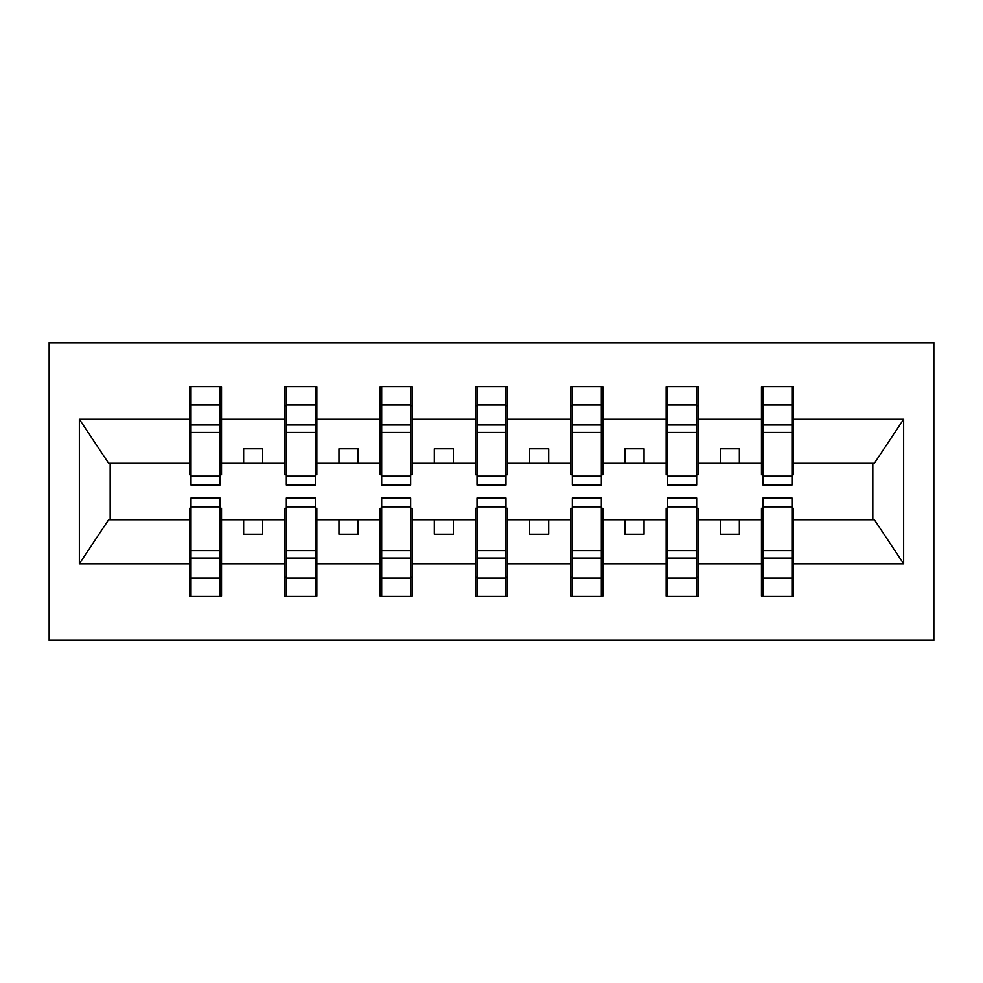 <?xml version="1.0" encoding="UTF-8"?>
<svg xmlns="http://www.w3.org/2000/svg" width="983" height="983" viewBox="0 0 983 983"><rect width="100%" height="100%" fill="white"/><g stroke="black" fill="none" stroke-linecap="round" stroke-linejoin="round"><path stroke-width="1.47" d="M49.15 640.216L933.85 640.216L933.85 342.784L49.15 342.784L49.15 640.216M763.017 508.285L761.481 508.285L761.481 519.724L698.188 519.724L698.188 508.285L696.664 508.285M791.991 474.715L793.514 474.715L793.514 463.276L874.379 463.276L903.647 419.237L903.647 563.763L793.514 563.763L793.514 596.362L761.481 596.362L761.481 519.724M791.991 508.285L793.514 508.285L793.514 563.763M667.678 508.285L666.155 508.285L666.155 519.724L602.849 519.724L602.849 508.285L601.326 508.285M761.481 563.763L698.188 563.763L698.188 596.362L666.155 596.362L666.155 519.724M698.188 563.763L698.188 519.724M572.339 508.285L570.816 508.285L570.816 519.724L507.511 519.724L507.511 508.285L505.987 508.285M666.155 563.763L602.849 563.763L602.849 596.362L570.816 596.362L570.816 519.724M602.849 563.763L602.849 519.724M477.013 508.285L475.489 508.285L475.489 519.724L412.184 519.724L412.184 508.285L410.661 508.285M570.816 563.763L507.511 563.763L507.511 596.362L475.489 596.362L475.489 519.724M507.511 563.763L507.511 519.724M381.674 508.285L380.151 508.285L380.151 519.724L316.845 519.724L316.845 508.285L315.322 508.285M475.489 563.763L412.184 563.763L412.184 596.362L380.151 596.362L380.151 519.724M412.184 563.763L412.184 519.724M286.336 508.285L284.812 508.285L284.812 519.724L221.519 519.724L221.519 508.285L219.983 508.285M380.151 563.763L316.845 563.763L316.845 596.362L284.812 596.362L284.812 519.724M316.845 563.763L316.845 519.724M763.017 476.141L791.991 476.141L791.991 485.012L763.017 485.012L763.017 386.638L761.481 386.638L761.481 419.237L698.188 419.237L698.188 474.715L696.664 474.715M763.017 474.715L761.481 474.715L761.481 419.237M667.678 476.141L696.664 476.141L696.664 485.012L667.678 485.012L667.678 386.638L666.155 386.638L666.155 419.237L602.849 419.237L602.849 474.715L601.326 474.715M667.678 474.715L666.155 474.715L666.155 419.237M572.339 476.141L601.326 476.141L601.326 485.012L572.339 485.012L572.339 386.638L570.816 386.638L570.816 419.237L507.511 419.237L507.511 474.715L505.987 474.715M572.339 474.715L570.816 474.715L570.816 419.237M477.013 476.141L505.987 476.141L505.987 485.012L477.013 485.012L477.013 386.638L475.489 386.638L475.489 419.237L412.184 419.237L412.184 474.715L410.661 474.715M477.013 474.715L475.489 474.715L475.489 419.237M381.674 476.141L410.661 476.141L410.661 485.012L381.674 485.012L381.674 386.638L380.151 386.638L380.151 419.237L316.845 419.237L316.845 474.715L315.322 474.715M381.674 474.715L380.151 474.715L380.151 419.237M286.336 476.141L315.322 476.141L315.322 485.012L286.336 485.012L286.336 386.638L284.812 386.638L284.812 419.237L221.519 419.237L221.519 386.638L219.983 386.638L219.983 485.012L191.009 485.012L191.009 432.409L219.983 432.409M286.336 474.715L284.812 474.715L284.812 419.237M191.009 508.285L189.486 508.285L189.486 519.724L108.622 519.724L79.353 563.763L79.353 419.237L108.622 463.276L189.486 463.276L189.486 419.237L79.353 419.237M284.812 563.763L221.519 563.763L221.519 596.362L189.486 596.362L189.486 519.724M221.519 563.763L221.519 519.724M191.009 432.409L191.009 386.638L189.486 386.638L189.486 419.237M189.486 463.276L189.486 474.715L191.009 474.715M793.514 463.276L793.514 386.638L791.991 386.638L791.991 476.141M666.155 386.638L698.188 386.638L698.188 419.237M570.816 386.638L602.849 386.638L602.849 419.237M475.489 386.638L507.511 386.638L507.511 419.237M380.151 386.638L412.184 386.638L412.184 419.237M284.812 386.638L316.845 386.638L316.845 419.237M903.647 419.237L793.514 419.237M189.486 563.763L79.353 563.763M189.486 386.638L221.519 386.638M761.481 386.638L793.514 386.638M761.481 463.276L739.363 463.276L739.363 448.789L720.306 448.789L720.306 463.276L739.363 463.276M720.306 463.276L698.188 463.276M720.306 519.724L720.306 534.211L739.363 534.211L739.363 519.724M666.155 463.276L644.037 463.276L644.037 448.789L624.967 448.789L624.967 463.276L644.037 463.276M624.967 463.276L602.849 463.276M624.967 519.724L624.967 534.211L644.037 534.211L644.037 519.724M570.816 463.276L548.698 463.276L548.698 448.789L529.628 448.789L529.628 463.276L548.698 463.276M529.628 463.276L507.511 463.276M529.628 519.724L529.628 534.211L548.698 534.211L548.698 519.724M475.489 463.276L453.372 463.276L453.372 448.789L434.302 448.789L434.302 463.276L453.372 463.276M434.302 463.276L412.184 463.276M434.302 519.724L434.302 534.211L453.372 534.211L453.372 519.724M380.151 463.276L358.033 463.276L358.033 448.789L338.963 448.789L338.963 463.276L358.033 463.276M338.963 463.276L316.845 463.276M338.963 519.724L338.963 534.211L358.033 534.211L358.033 519.724M284.812 463.276L262.694 463.276L262.694 448.789L243.637 448.789L243.637 463.276L262.694 463.276M243.637 463.276L221.519 463.276L221.519 419.237M243.637 519.724L243.637 534.211L262.694 534.211L262.694 519.724M221.519 463.276L221.519 474.715L219.983 474.715M903.647 563.763L874.379 519.724L793.514 519.724M110.17 463.276L110.17 519.724M872.83 519.724L872.83 463.276M219.983 405.696L221.519 405.696M189.486 405.696L191.009 405.696M191.009 424.975L219.983 424.975M189.486 596.362L191.009 596.362L191.009 497.988L219.983 497.988L219.983 550.591L191.009 550.591M191.009 577.304L189.486 577.304M221.519 577.304L219.983 577.304M219.983 550.591L219.983 596.362L221.519 596.362M219.983 558.025L191.009 558.025M316.845 386.638L315.322 386.638L315.322 476.141M315.322 405.696L316.845 405.696M284.812 405.696L286.336 405.696M286.336 432.409L315.322 432.409M286.336 424.975L315.322 424.975M412.184 386.638L410.661 386.638L410.661 476.141M410.661 405.696L412.184 405.696M380.151 405.696L381.674 405.696M381.674 432.409L410.661 432.409M381.674 424.975L410.661 424.975M507.511 386.638L505.987 386.638L505.987 476.141M505.987 405.696L507.511 405.696M475.489 405.696L477.013 405.696M477.013 432.409L505.987 432.409M477.013 424.975L505.987 424.975M602.849 386.638L601.326 386.638L601.326 476.141M601.326 405.696L602.849 405.696M570.816 405.696L572.339 405.696M572.339 432.409L601.326 432.409M572.339 424.975L601.326 424.975M284.812 596.362L286.336 596.362L286.336 497.988L315.322 497.988L315.322 550.591L286.336 550.591M286.336 577.304L284.812 577.304M316.845 577.304L315.322 577.304M315.322 550.591L315.322 596.362L316.845 596.362M315.322 558.025L286.336 558.025M380.151 596.362L381.674 596.362L381.674 497.988L410.661 497.988L410.661 550.591L381.674 550.591M381.674 577.304L380.151 577.304M412.184 577.304L410.661 577.304M410.661 550.591L410.661 596.362L412.184 596.362M410.661 558.025L381.674 558.025M475.489 596.362L477.013 596.362L477.013 497.988L505.987 497.988L505.987 550.591L477.013 550.591M477.013 577.304L475.489 577.304M507.511 577.304L505.987 577.304M505.987 550.591L505.987 596.362L507.511 596.362M505.987 558.025L477.013 558.025M570.816 596.362L572.339 596.362L572.339 497.988L601.326 497.988L601.326 550.591L572.339 550.591M572.339 577.304L570.816 577.304M602.849 577.304L601.326 577.304M601.326 550.591L601.326 596.362L602.849 596.362M601.326 558.025L572.339 558.025M698.188 386.638L696.664 386.638L696.664 476.141M696.664 405.696L698.188 405.696M666.155 405.696L667.678 405.696M667.678 432.409L696.664 432.409M667.678 424.975L696.664 424.975M666.155 596.362L667.678 596.362L667.678 497.988L696.664 497.988L696.664 550.591L667.678 550.591M667.678 577.304L666.155 577.304M698.188 577.304L696.664 577.304M696.664 550.591L696.664 596.362L698.188 596.362M696.664 558.025L667.678 558.025M791.991 405.696L793.514 405.696M761.481 405.696L763.017 405.696M763.017 432.409L791.991 432.409M763.017 424.975L791.991 424.975M761.481 596.362L763.017 596.362L763.017 497.988L791.991 497.988L791.991 550.591L763.017 550.591M763.017 577.304L761.481 577.304M793.514 577.304L791.991 577.304M791.991 550.591L791.991 596.362L793.514 596.362M791.991 558.025L763.017 558.025M191.009 476.141L219.983 476.141M191.009 404.959L219.983 404.959M219.983 506.859L191.009 506.859M219.983 578.041L191.009 578.041M286.336 404.959L315.322 404.959M381.674 404.959L410.661 404.959M477.013 404.959L505.987 404.959M572.339 404.959L601.326 404.959M315.322 506.859L286.336 506.859M315.322 578.041L286.336 578.041M410.661 506.859L381.674 506.859M410.661 578.041L381.674 578.041M505.987 506.859L477.013 506.859M505.987 578.041L477.013 578.041M601.326 506.859L572.339 506.859M601.326 578.041L572.339 578.041M667.678 404.959L696.664 404.959M696.664 506.859L667.678 506.859M696.664 578.041L667.678 578.041M763.017 404.959L791.991 404.959M791.991 506.859L763.017 506.859M791.991 578.041L763.017 578.041"/></g></svg>
